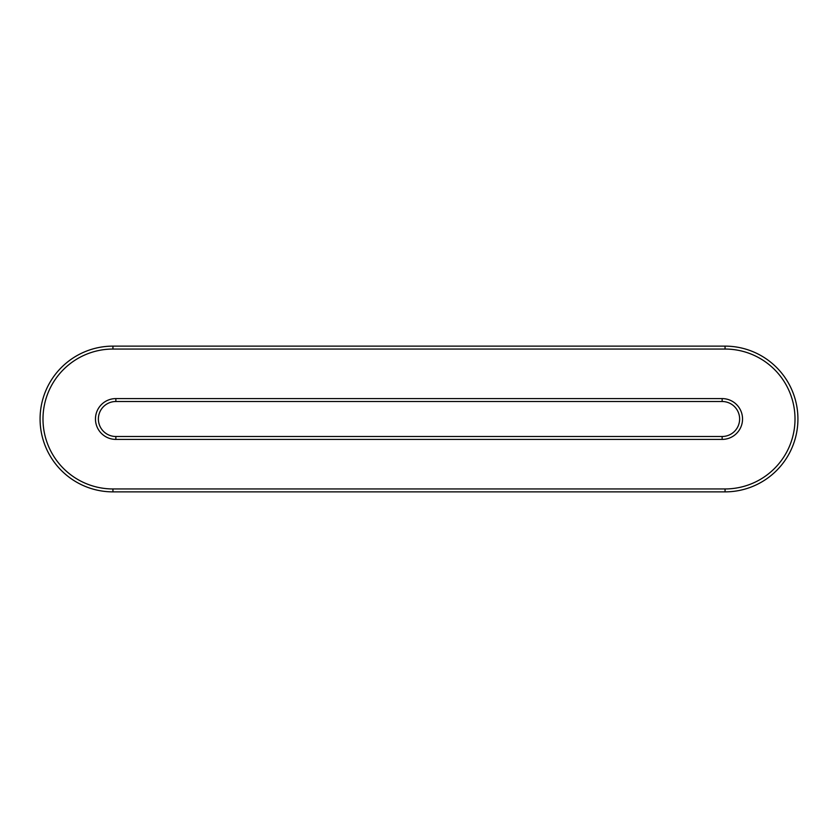 <?xml version="1.0" encoding="UTF-8"?>
<svg xmlns="http://www.w3.org/2000/svg" width="838" height="838" viewBox="0 0 838 838"><rect width="100%" height="100%" fill="white"/><g stroke="black" fill="none" stroke-linecap="round" stroke-linejoin="round"><path stroke-width="1.26" d="M725.059 491.875L725.059 488.952L112.941 488.952L112.941 491.875A72.875 72.875 0 0 1 40.077 419A72.875 72.875 0 0 1 112.941 346.125L725.059 346.125A72.875 72.875 0 0 1 797.923 419A72.875 72.875 0 0 1 725.059 491.875L112.941 491.875A72.875 72.875 0 0 1 40.077 419A72.875 72.875 0 0 1 112.941 346.125L112.941 349.048L725.059 349.048L725.059 346.125M115.854 439.405L115.854 436.493A17.493 17.493 0 0 1 98.371 419A17.493 17.493 0 0 1 115.854 401.507L722.147 401.507A17.493 17.493 0 0 1 739.629 419A17.493 17.493 0 0 1 722.147 436.493L115.854 436.493A17.493 17.493 0 0 1 98.371 419A17.493 17.493 0 0 1 115.854 401.507L115.854 398.595L722.147 398.595A20.405 20.405 0 0 1 742.541 419A20.405 20.405 0 0 1 722.147 439.405L115.854 439.405A20.405 20.405 0 0 1 95.459 419A20.405 20.405 0 0 1 115.854 398.595M725.059 349.048A69.952 69.952 0 0 1 795.011 419A69.952 69.952 0 0 1 725.059 488.952M112.941 488.952A69.952 69.952 0 0 1 42.989 419A69.952 69.952 0 0 1 112.941 349.048M722.147 401.507L722.147 398.595M722.147 436.493L722.147 439.405"/></g></svg>
